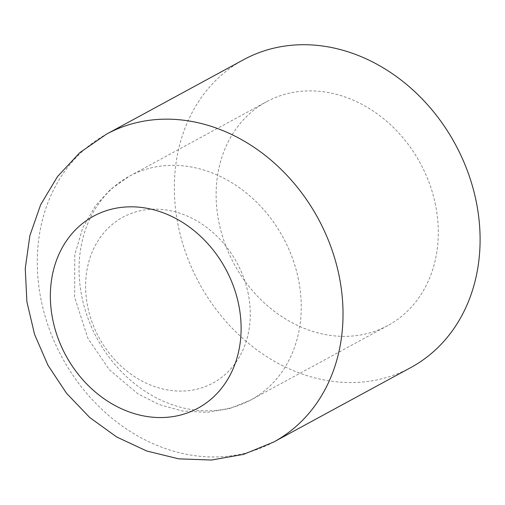 <?xml version="1.0" encoding="UTF-8"?>
<svg xmlns="http://www.w3.org/2000/svg" width="505" height="505" viewBox="0 0 505 505"><rect width="100%" height="100%" fill="white"/><g stroke="black" fill="none" stroke-linecap="round" stroke-linejoin="round"><path stroke-width="0.38" stroke-dasharray="2.52 1.89" d="M435.121 203.098A127.292 105.848 61.5 0 1 387.966 325.485A127.292 105.848 61.5 0 1 234.2 264.147A127.292 105.848 61.5 0 1 266.463 101.77A127.292 105.848 61.5 0 1 435.121 203.098M410.817 367.558A175.172 145.661 61.5 0 1 199.216 283.147A175.172 145.661 61.5 0 1 243.612 59.691M247.917 292.326A94.347 78.452 61.5 0 1 187.538 390.763A94.347 78.452 61.5 0 1 87.965 307.936A94.347 78.452 61.5 0 1 148.35 209.493A94.347 78.452 61.5 0 1 247.917 292.326M298.051 277.542A127.292 105.848 61.5 0 1 250.897 399.928A127.292 105.848 61.5 0 1 97.137 338.59A127.292 105.848 61.5 0 1 129.4 176.213A127.292 105.848 61.5 0 1 298.051 277.542M273.748 442.001A175.172 145.661 61.5 0 1 62.147 357.591A175.172 145.661 61.5 0 1 106.542 134.134M387.966 325.485L250.897 399.928L229.788 408.526L207.239 412.333L182.116 410.931L159.245 404.593L137.802 393.786L109.231 369.635L87.927 338.375L74.626 297.262L74.784 254.773L82.732 227.894L95.344 205.92L110.772 189.173L129.4 176.213L266.463 101.77"/><path stroke-width="0.76" d="M106.542 134.134L243.612 59.691A175.172 145.661 61.5 0 1 475.71 199.134A175.172 145.661 61.5 0 1 410.817 367.558L273.748 442.001L243.593 454.374L211.443 460.036L178.72 458.849L146.759 451.022L116.762 437.027L89.738 417.521L66.559 393.313L47.969 365.285L34.586 334.436L26.898 301.813L25.25 268.527L29.846 235.747L40.671 204.677L57.494 176.586L79.752 152.699L106.542 134.134A175.172 145.661 61.5 0 1 338.64 273.577A175.172 145.661 61.5 0 1 273.748 442.001M238.373 303.151A109.282 90.868 61.5 0 1 168.436 417.174A109.282 90.868 61.5 0 1 53.101 321.231A109.282 90.868 61.5 0 1 123.037 207.208A109.282 90.868 61.5 0 1 238.373 303.151"/></g></svg>

